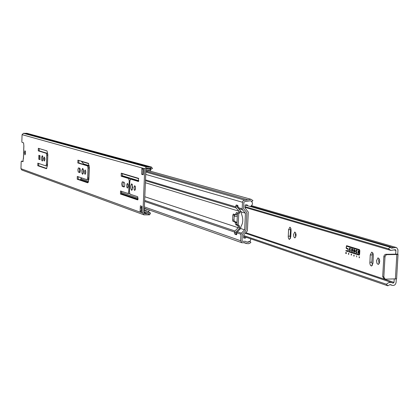 <?xml version="1.0" encoding="UTF-8"?>
<svg xmlns="http://www.w3.org/2000/svg" width="419" height="419" viewBox="0 0 419 419"><rect width="100%" height="100%" fill="white"/><g stroke="black" fill="none" stroke-linecap="round" stroke-linejoin="round"><path stroke-width="0.63" d="M144.225 210.862L147.43 211.066L148.556 211.611L147.912 212.711L147.011 212.271L144.173 212.166M23.888 146.2L23.595 142.842L22.029 142.376L21.846 141.502L22.071 134.672L23.469 133.305L25.329 133.342L148.907 166.966L146.55 166.935L144.759 168.731L142.921 213.156L144.01 214.863L21.819 170.025L20.95 168.705L140.098 212.129L140.747 211.029L141.774 210.542M144.251 210.17L147.43 211.066M147.912 212.711L146.189 212.061M141.68 212.705L140.098 212.129L140.36 205.787L141.947 206.347L141.68 212.705L142.921 213.156M141.549 206.206L141.36 210.71M143.513 168.386L143.251 174.775L141.659 174.314L141.921 167.946L144.759 168.731M23.48 158.555L23.679 151.945M23.286 158.571L22.993 161.697L21.39 161.153L21.175 161.896L20.95 168.705M24.438 152.647L24.993 150.751L25.397 151.521L25.439 153.705L24.946 154.878L24.438 152.647M137.72 196.747L137.657 199.91L120.473 194.039L120.536 190.98L128.088 193.494L128.759 191.64L129.199 180.772L128.612 178.494L121.18 176.221L121.253 173.157L138.48 178.311L138.406 181.479L130.555 179.102L129.869 180.982L129.429 191.86L130.021 194.159L137.72 196.747M88.88 179.363L87.728 182.81L77.237 179.238L77.295 176.446L87.068 179.709L87.639 177.986L88.016 168.003L87.524 165.924L77.834 162.96L77.903 160.163L88.336 163.284L89.331 167.443L88.88 179.363M124.139 182.265L124.684 183.276L124.804 184.732L124.501 186.497L124.034 186.989L122.18 186.35L121.683 183.993L122.285 181.804L124.139 182.265M43.005 158.607L42.251 161.085L41.691 160.074L41.633 157.209L42.309 155.659L43.005 158.607M132.75 187.419L131.671 190.367C130.293 188.22 130.299 186.02 131.692 183.779L132.75 187.419M85.811 172.35L85.141 174.372L84.628 173.545L84.565 171.182L85.172 169.905L85.811 172.35M135.541 188.314L134.745 190.477L134.127 189.592L134.038 187.036L134.756 185.638L135.541 188.314M128.209 185.957L127.434 188.1L126.831 187.22L126.748 184.7L127.449 183.328L128.209 185.957M44.906 159.215L44.341 161.074L43.916 160.315L43.875 158.167L44.377 157.005L44.906 159.215M83.522 171.612L82.632 174.309L81.951 173.204L81.873 170.062L82.674 168.359L83.522 171.612M79.909 168.281L80.464 170.523L79.814 172.586L78.285 172.052L77.871 169.905L78.379 167.899L79.909 168.281M39.999 155.659L39.915 159.592L38.752 159.22L38.841 155.297L39.999 155.659M47.447 165.526L46.478 168.689L37.768 165.725L37.825 163.174L45.938 165.887L46.42 164.306L46.734 155.198L46.326 153.323L38.276 150.856L38.333 148.3L47.007 150.898L47.829 154.658L47.447 165.526M148.965 168.244L149.756 168.459L145.964 168.962M147.734 168.234L145.98 168.689M145.906 170.271L150.316 169.575L149.756 168.459M143.466 169.559L142.476 169.056L141.921 167.946L22.071 134.672M143.068 169.386L142.863 174.33L143.261 174.445M142.863 174.33L141.659 174.314M21.39 161.153L23.15 161.441M148.321 212.009L149.693 212.726L148.656 213.826L144.613 213.685L144.131 213.156L145.974 168.747L146.498 168.218L150.117 168.056L151.479 169.072L149.992 168.925M25.459 151.929L25.439 153.715M131.681 179.123L138.689 181.223M122.149 173.419L122.348 176.231L129.79 178.504L130.257 179.322M129.55 193.3L128.151 193.484M121.421 191.268L121.636 194.044L137.956 199.622M78.746 160.409L78.908 162.975L88.618 165.94L89.111 168.014L88.734 177.996L88.158 179.72L87.115 179.699M78.133 176.718L78.311 179.248L88.1 182.59M123.286 181.993L122.945 185.339L123.375 186.382L124.37 186.743M42.801 156.397L42.754 160.362M132.294 184.329L132.252 189.828M85.712 170.873L85.686 173.419M135.358 186.46L135.337 189.671M128.041 184.166L128.015 187.267M44.87 158.209L44.849 159.89M83.219 168.998L83.172 173.681M79.306 168.087L79.49 172.157L80.102 172.356M39.596 155.528L39.747 159.236L40.156 159.367M39.129 148.536L39.266 150.871L47.331 153.338L47.745 155.213L47.426 164.316L46.944 165.898L45.975 165.882M38.611 163.431L38.758 165.735L46.797 168.485M25.329 133.342L26.921 133.294L150.934 166.888L148.907 166.966M152.364 168.428L151.573 167.134L150.934 166.888M144.01 214.863L149.578 214.827L150.557 213.145L149.604 212.506M245.597 243.109L248.163 243.779L249.782 243.261L250.881 242.381L249.923 241.354L247.032 242.161L245.377 241.286L242.402 241.323L242.03 240.773L242.344 234.231L245.581 230.9L246.042 229.832L246.849 213.187L246.492 212.119L243.57 208.782L243.889 202.215L244.644 201.654L250.572 200.748L251.861 201.602L252.924 200.565L250.976 199.287L245.393 200.298L244.036 200.198L243.13 200.753L242.517 201.979L242.172 208.782L242.533 209.851L245.455 213.187L244.649 229.837L241.407 233.174L240.946 234.242L240.632 240.736L241.899 242.753L244.885 242.721L245.597 243.109L244.088 242.58M245.455 213.187L241.454 211.967L238.547 208.652L237.793 205.415L236.248 204.97L235.766 206.08L237.149 206.08L237.322 205.273M237.149 206.08L237.112 206.86L238.275 208.18M146.823 171.371L247.77 199.8M232.624 220.064L233.048 221.452L234.42 221.452L233.996 220.064L232.624 220.064L232.854 215.141L234.226 215.141L233.996 220.064M234.781 222.018L235.111 222.489L236.489 222.489L236.159 222.012L233.048 221.452M236.489 222.489L237.091 224.458L235.714 224.464L235.111 222.489M235.714 224.464L236.044 224.935L237.421 224.935L237.091 224.458M237.421 224.935L239.181 225.511L237.798 225.511L238.228 226.915L239.61 226.915L239.181 225.511M239.61 226.915L239.118 228.748L235.907 232.047L235.871 232.823L234.488 232.828L234.98 231L238.191 227.7L238.228 226.915M240.281 210.631L240.328 212.004L238.945 211.998L238.463 213.103L236.567 212.543L236.274 212.81L237.473 212.81M238.511 213.093L239.846 213.103L240.328 212.004M237.625 212.857L236.876 214.345L235.206 214.612L233.331 214.051L232.854 215.141M235.258 214.601L236.876 214.345M234.226 215.141L234.389 214.366M234.42 221.452L236.159 222.012M234.488 232.828L234.918 234.237L236.306 234.231L235.871 232.823M236.526 234.745L236.981 232.891L240.946 234.242M236.389 234.745L234.918 234.237M236.306 234.231L236.798 234.399M244.649 229.837L240.658 228.517L241.045 226.276C243.151 222.924 243.345 218.964 241.616 214.387L241.454 211.967M85.602 172.78L85.665 171.125M238.945 211.998L238.982 211.218L236.08 207.913L235.766 206.08M240.658 228.517L237.437 231.827L236.981 232.891M235.499 214.345L236.274 212.81M237.798 225.511L236.044 224.935M81.213 161.147L83.695 163.97L89.273 165.667M122.008 175.629L138.846 180.751M145.393 182.742L238.982 211.218M81.653 177.902L80.773 178.772L80.417 179.966M144.812 196.741L238.191 227.7M83.695 163.97L83.68 164.431M83.47 170.14L83.36 173.016M346.654 246.178L346.33 247.713L346.482 248.127L348.027 248.603L348.315 250.824L347.938 251.573L345.916 250.95L345.942 250.447L347.922 251.06L348.079 250.751L348 249.111L346.45 248.629L346.099 247.639L346.618 245.675L359.471 249.619L359.837 250.625L359.628 254.364L359.162 255.113L348.844 251.871L348.87 251.363L359.224 254.605L359.444 250.133L346.586 246.178L359.507 250.127L359.245 254.6M346.005 250.468L345.979 250.95L347.959 251.568M348.933 251.384L348.907 251.866L359.261 255.119M346.586 245.67L346.162 247.639L346.518 248.629L348.063 249.106L347.959 251.054M354.317 251.756L354.244 249.824M354.359 249.865L354.333 251.767L354.427 249.865M354.16 249.31L354.872 250.002L354.851 251.746L354.495 252.238L353.982 252.154L353.526 251.007L353.662 249.844L354.202 249.31L353.72 249.855L353.594 251.018L354.364 252.28M351.489 251.39L351.651 248.509M351.421 251.39L351.824 248.561L351.756 249.761L352.473 249.981L352.777 248.86L352.615 251.761L352.442 250.489L351.73 250.269L351.661 251.463M351.73 250.269L352.51 250.489L352.62 251.74M352.604 248.802L352.473 249.981M350.305 250.305L350.556 250.384L350.054 250.939L349.441 250.483L349.367 248.514L349.907 247.985L349.43 248.525L349.305 249.682L350.064 250.934M349.865 247.985L350.635 248.933L349.881 248.493L350.101 250.426M349.944 248.493L350.63 248.912M356.454 249.991L357.114 250.939L356.344 250.494L356.318 252.4L357.03 252.4L356.522 252.956L355.899 252.5L355.679 251.369L355.925 250.295L356.454 249.991M356.38 249.975L355.883 250.525L355.757 251.688L356.532 252.956M356.391 250.494L357.108 250.918M358.345 252.065L358.983 250.772L359.293 250.866L358.654 252.159L359.13 253.799L358.345 252.065L359.125 253.773M359.041 250.787L358.407 252.06M358.145 250.515L358.156 253.474M357.915 253.416L358.077 250.494L357.978 253.416M353.997 255.061L354.086 255.731L353.997 255.061M353.715 255.988L354.003 254.972L354.165 256.129L354.092 255.768L353.736 255.988M353.825 255.684L354.107 255.752M345.775 253.464L345.832 252.39L346.031 253.469L346.335 252.547L346.277 253.626L346.314 252.683L346.026 253.547L345.843 252.537L345.79 253.474M348.535 254.307L348.823 254.412M348.467 254.323L348.529 253.238L348.88 253.348L348.545 253.28L348.488 254.291L348.823 254.433L348.535 254.323M348.545 253.28L348.88 253.364M351.164 254.071L351.588 254.223M351.096 254.087L351.588 254.207L351.29 255.218L351.164 254.087M359.172 257.727L359.235 256.627L359.434 257.785M356.538 255.773L356.737 256.952L356.538 255.773M394.227 279.112L394.033 282.422L393.09 283.171L391.498 282.479L389.843 282.385L388.193 282.877L386.402 284.229L387.79 285.8L389.906 284.674L392.346 285.376C394.384 285.69 395.63 284.69 396.086 282.385L396.285 279.023M395.908 250.426L395.693 254.15L397.751 254.134L397.956 249.834L396.783 247.77L396.086 247.446L391.503 248.168L390.047 247.194L388.465 248.813L390.827 250.405L395.442 249.682L395.908 250.426L394.489 250.012M291.079 230.471L290.739 236.992L289.388 239.527L288.56 238.558L288.235 236.918L288.571 229.696L289.932 227.15L290.849 228.397L291.079 230.471M372.983 263.252L371.522 266.055L370.396 265.243L369.862 263.483L370.234 254.962L371.711 252.138L372.826 252.945L373.355 254.7L372.983 263.252M293.551 234.561L294.772 231.995C296.453 233.87 296.49 235.85 294.882 237.934L293.887 236.95L293.551 234.561M376.529 260.644L378.017 257.811C380.174 259.864 380.253 262.09 378.257 264.489L376.969 263.378L376.529 260.644M290.723 228.041L290.058 236.18L290.414 238.626M372.774 252.861L372.234 254.941L371.821 262.215L372.454 265.306M295.725 232.88L295.385 234.556L295.756 237.034M379.095 258.523L378.546 260.623L379.2 263.755M395.693 254.15L385.595 254.312L384.558 254.941L383.935 256.067L383.856 256.58L384.993 256.931L385.527 255.48L386.732 254.652L396.845 254.495L398.04 254.333L397.751 254.134M384.993 256.931L383.83 276.975L382.694 276.598L384.024 278.776L385.161 279.159L383.83 276.975M396.594 278.834L385.161 279.159M383.856 256.58L382.694 276.598M243.633 236.4L387.79 285.8M243.675 235.525L386.402 284.229M245.235 205.027L390.047 247.194M245.073 206.667L388.465 248.813M247.676 205.739L247.184 204.901L245.508 204.896L245.136 205.273L245.005 208.002L248.299 212.093L247.383 230.911L243.816 234.734L243.701 238.023M250.384 206.525C253.097 204.561 253.16 202.634 250.572 200.748L244.644 201.654L243.889 202.215L243.57 208.782L246.492 212.119L246.849 213.187L246.042 229.832L245.581 230.9L242.344 234.231L242.03 240.773L242.402 241.323L245.377 241.286L247.032 242.161C249.326 242.46 250.572 241.354 250.766 238.84M246.136 237.259L245.576 238.081L243.9 238.092M237.112 206.86L238.212 207.185M243.586 237.4L245.576 238.081M235.907 232.047L237.065 232.44M238.778 213.103L238.196 225.186M23.731 152.568L23.736 152.223M141.847 208.704L141.444 208.672M147.897 211.255L149.106 211.045L149.154 209.924M147.839 209.463L146.655 209.458L145.917 208.851L144.288 209.317M141.418 209.291L141.816 209.437L141.617 210.6M145.885 170.821L146.634 171.334L148.274 170.711L150.589 170.737L150.714 168.941M146.875 168.223L146.022 168.684M143.314 169.496L143.418 170.648L143.02 170.538L143.371 170.627M237.468 213.171L236.924 223.903M140.747 211.029L141.737 211.391M23.867 146.241L23.674 152.029M142.476 169.056L143.476 169.334M38.276 150.856L39.266 150.871M46.326 153.323L47.331 153.338M46.734 155.198L47.745 155.213M46.42 164.306L47.426 164.316M37.768 165.725L38.758 165.735M38.752 159.22L39.747 159.236M78.416 172.146L79.49 172.157M122.343 186.455L123.511 186.465M77.834 162.96L78.908 162.975M87.524 165.924L88.618 165.94M88.016 168.003L89.111 168.014M87.639 177.986L88.734 177.996M77.237 179.238L78.311 179.248M130.628 179.112L131.812 179.123M121.18 176.221L122.348 176.231M128.612 178.494L129.79 178.504M129.199 180.772L129.885 180.778M128.759 191.64L129.44 191.64M120.473 194.039L121.636 194.044M22.364 161.168L21.411 161.158M147.347 213.753L144.152 212.601L147.341 213.753M148.2 213.894L149.578 214.827M151.573 167.134L150.117 168.056M23.469 133.305L146.55 166.935M144.309 213.575L144.613 213.685M144.152 212.669L146.959 213.69M142.989 171.261L143.392 171.376L142.989 171.256M145.833 172.068L244.916 200.156M238.191 207.588L242.172 208.782M142.895 173.576L143.293 173.691M145.739 174.393L242.486 202.257M145.508 179.903L235.729 206.855M238.547 208.652L242.533 209.851M81.417 161.472L88.739 163.672M122.049 173.67L138.768 178.693M145.477 180.704L236.08 207.913M237.437 231.827L241.407 233.174M144.387 206.918L240.632 240.736M80.432 179.557L88.32 182.244M121.311 193.484L138.092 199.203M144.618 201.424L234.525 232.053M80.773 178.772L88.608 181.422M121.206 192.462L138.181 198.213M144.66 200.408L234.98 231M245.801 232.692L394.033 282.422M290.058 236.18L288.235 236.19M290.388 229.691L288.571 229.696M371.821 262.215L369.82 262.242M372.234 254.941L370.234 254.962M387.198 254.595L386.061 254.249M396.845 254.495L395.395 279.091M390.477 284.658L391.807 285.114M251.007 206.248L393.996 247.776M239.118 228.748L240.113 229.078M239.574 227.695L240.679 228.062M240.365 211.218L240.951 211.396M237.337 216.042L234.174 216.304L237.332 216.141M234.174 216.241L234.87 214.518M234.551 214.418L234.2 215.68M149.887 168.721L150.667 168.936M45.938 165.887L46.944 165.898M87.068 179.709L88.158 179.72M130.571 179.102L131.739 179.112M128.088 193.494L129.267 193.499M23.616 152.788L23.422 158.523M23.831 146.221L23.642 151.961M150.557 213.145L149.567 212.47M151.479 169.072L152.532 168.407M243.717 242.601L246.519 243.586M148.693 170.716L250.976 199.287M239.846 213.103L238.463 213.103M236.583 214.612L235.206 214.612M145.833 172.062L245.057 200.188M141.507 207.216L141.905 207.358M144.335 208.222L241.899 242.753M396.589 278.902L398.04 254.333M251.688 205.682L396.086 247.446M245.036 207.384L390.827 250.405M390.22 284.653L392.346 285.376M245.272 233.231L391.896 282.595M144.33 208.29L145.917 208.851M145.875 171.12L146.634 171.334M142.994 171.162L143.392 171.345M140.554 210.809L141.722 211.695M141.386 207.175L140.25 208.473"/></g></svg>
